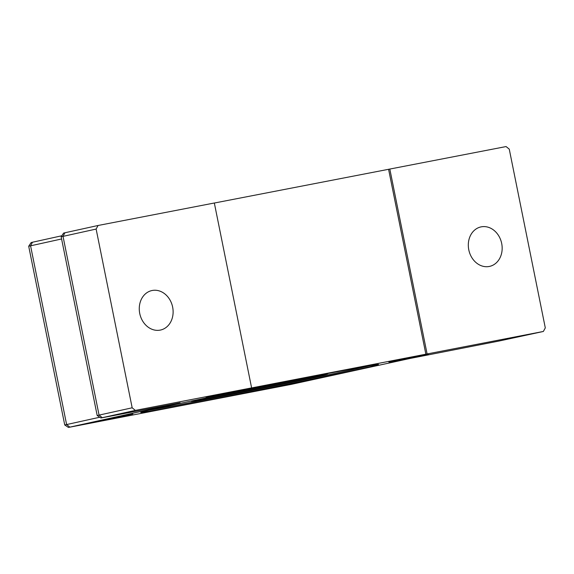 <?xml version="1.0" encoding="UTF-8"?>
<svg xmlns="http://www.w3.org/2000/svg" width="574" height="574" viewBox="0 0 574 574"><rect width="100%" height="100%" fill="white"/><g stroke="black" fill="none" stroke-linecap="round" stroke-linejoin="round"><path stroke-width="0.86" d="M370.194 365.624A117.448 1.378 -11.4 0 1 195.311 401.664A117.448 1.378 -11.4 0 1 148.874 410.252M196.064 400.035A69.612 0.818 168.6 0 0 191.221 401.326A69.612 0.818 168.6 0 0 221.435 395.924A69.612 0.818 168.6 0 0 291.642 381.81A69.612 0.818 168.6 0 0 327.697 373.803A69.612 0.818 168.6 0 0 322.732 374.499M175.709 404.34L163.999 406.866M361.656 367.138L348.827 369.505M291.283 382.248L312.17 377.972L291.283 382.248M197.578 400.925L217.725 396.935L197.578 400.925M358.348 369.355A121.265 1.421 -11.4 0 1 224.491 396.914A121.265 1.421 -11.4 0 1 140.766 412.397A121.265 1.421 -11.4 0 1 160.921 407.54A121.265 1.421 -11.4 0 1 293.45 380.239A121.265 1.421 -11.4 0 1 378.496 364.461A121.265 1.421 -11.4 0 1 358.348 369.355M214.841 395.881L206.066 397.452L216.534 395.127L245.694 389.459L214.841 395.881M397.646 360.522L388.871 362.094L399.339 359.769L428.491 354.101L397.646 360.522M160.189 330.107A20.212 16.754 -102.4 0 1 139.783 313.691A20.212 16.754 -102.4 0 1 151.859 290.559A20.212 16.754 -102.4 0 1 152.203 290.487A20.212 16.754 -102.4 0 1 172.602 306.911A20.212 16.754 -102.4 0 1 160.533 330.043A20.212 16.754 -102.4 0 1 160.189 330.107M489.227 266.465A20.212 16.754 -102.4 0 1 468.829 250.042A20.212 16.754 -102.4 0 1 480.897 226.917A20.212 16.754 -102.4 0 1 481.242 226.845A20.212 16.754 -102.4 0 1 501.647 243.261A20.212 16.754 -102.4 0 1 489.572 266.393A20.212 16.754 -102.4 0 1 489.227 266.465M286.935 384.924L310.147 379.751L286.935 384.924M214.339 203.031L389.818 169.057L427.099 353.957L250.386 388.168L251.613 387.895L214.332 203.002L98.068 225.489L64.955 232.764L63.614 233.087L61.153 236.789L96.131 229.062L132.171 407.798L97.185 415.526L100.895 417.994L135.349 410.388L132.171 407.798M427.099 353.957L543.363 331.463L545.3 327.89L509.26 149.154L506.081 146.564L389.818 169.057M61.834 235.763L31.161 242.529L28.7 246.239L61.59 238.971M425.872 354.223L388.591 169.323M543.363 331.463L499.251 340.985L410.238 358.413L291.312 384.372L68.442 427.436L180.107 402.805L100.895 417.994M99.754 417.233L64.74 424.975L68.442 427.436M97.185 415.526L61.153 236.789M96.131 229.062L98.068 225.489M251.613 387.895L135.349 410.388M130.7 414.45L102.007 420.685L130.693 414.414M279.308 386.431L312.471 379.263L279.308 386.41M132.838 413.998L99.682 421.173L132.838 413.998M206.956 397.768A69.612 0.818 168.6 0 0 221.263 395.041A69.612 0.818 168.6 0 0 311.811 376.623M102.237 417.664L99.058 415.081L63.018 236.344L64.955 232.764M69.784 427.106L66.606 424.523L30.566 245.787L32.503 242.206M28.7 246.239L64.74 424.975"/></g></svg>
